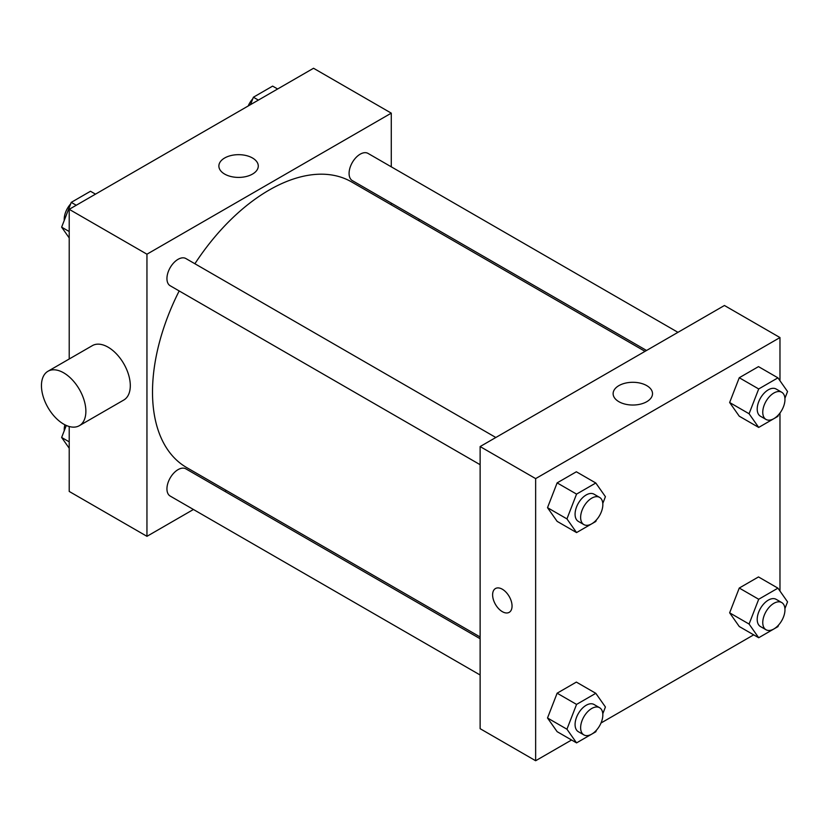 <?xml version="1.0" encoding="UTF-8"?>
<svg xmlns="http://www.w3.org/2000/svg" width="829" height="829" viewBox="0 0 829 829"><rect width="100%" height="100%" fill="white"/><g stroke="black" fill="none" stroke-linecap="round" stroke-linejoin="round"><path stroke-width="1.24" d="M193.437 509.483L146.951 536.322L69.211 491.442L69.211 426.51M69.211 358.998L69.211 209.322L313.538 68.258L391.278 113.148L391.278 166.826M226.369 490.478L224.856 491.348M179.178 290.948A164.909 95.211 120 0 0 152.505 392.055A164.909 95.211 120 0 0 186.66 467.556L480.126 636.983M645.035 351.351L351.569 181.914A164.909 95.211 120 0 0 194.888 263.746M391.278 203.095L391.278 204.846M146.951 536.322L146.951 254.202L391.278 113.148M677.956 332.336L368.035 153.406A15.71 9.067 120 0 0 355.931 157.614A15.71 9.067 120 0 0 349.082 173.416A15.71 9.067 120 0 0 352.325 180.608L646.547 350.47M480.126 638.734L185.903 468.862A15.71 9.067 120 0 0 173.8 473.069A15.71 9.067 120 0 0 166.94 488.882A15.71 9.067 120 0 0 170.194 496.063L480.126 675.003M480.126 464.696L170.194 285.756A15.71 9.067 -60 0 1 170.194 267.622A15.71 9.067 -60 0 1 185.903 258.555L495.825 437.494M146.951 254.202L69.211 209.322M224.649 174.08A19.699 11.368 180 0 1 218.877 166.038A19.699 11.368 180 0 1 238.576 154.671A19.699 11.368 180 0 1 258.275 166.038A19.699 11.368 180 0 1 246.109 176.546A19.699 11.368 180 0 1 224.649 174.08M47.958 371.268L92.382 345.62A31.409 18.134 60 0 1 116.588 354.035A31.409 18.134 60 0 1 130.298 385.651A31.409 18.134 60 0 1 123.79 400.024L79.366 425.671A31.409 18.134 60 0 1 47.958 407.536A31.409 18.134 60 0 1 47.958 371.268A31.409 18.134 60 0 1 72.164 379.682A31.409 18.134 60 0 1 85.874 411.298A31.409 18.134 60 0 1 79.366 425.671M418.977 220.835A31.409 18.134 -120 0 0 419.039 219.125M571.564 740.007L535.648 760.742L480.126 728.681L480.126 446.562L724.442 305.497L779.975 337.558L779.975 380.76M753.696 634.848L601.015 723.002M739.261 416.199L729.644 402.521L739.261 377.734L758.494 366.625L739.261 377.734L729.644 402.521L739.261 416.199L758.701 427.422L749.074 413.744L758.701 388.956L777.934 377.848L787.55 391.526L784.928 398.293M557.129 731.665L547.513 717.987L557.129 693.199L576.362 682.091L557.129 693.199L547.513 717.987L557.129 731.665L576.559 742.888L566.943 729.209L576.559 704.412L595.802 693.313L605.419 706.992L602.797 713.759M779.975 413.029L779.975 591.067M535.648 760.742L535.648 478.613L779.975 337.558M739.261 626.517L729.644 612.828L739.261 588.041L758.494 576.932L739.261 588.041L729.644 612.828L739.261 626.517L758.701 637.739L749.074 624.05L758.701 599.263L777.934 588.155L787.55 601.844L784.928 608.6M557.129 521.358L547.513 507.68L557.129 482.882L576.362 471.784L557.129 482.882L547.513 507.68L557.129 521.358L576.559 532.581L566.943 518.892L576.559 494.105L595.802 483.006L605.419 496.685L602.797 503.441M535.648 478.613L480.126 446.562M618.9 401.702A19.699 11.368 180 0 1 613.128 393.661A19.699 11.368 180 0 1 632.828 382.293A19.699 11.368 180 0 1 652.516 393.661A19.699 11.368 180 0 1 640.361 404.169A19.699 11.368 180 0 1 618.9 401.702M512.053 606.051A13.741 7.938 60 0 1 509.203 612.341A13.741 7.938 60 0 1 495.462 604.414A13.741 7.938 60 0 1 495.462 588.538A13.741 7.938 60 0 1 506.053 592.227A13.741 7.938 60 0 1 512.053 606.051M509.203 612.341A13.741 7.938 60 0 1 495.462 604.403A13.741 7.938 60 0 1 495.462 588.538M596.393 519.949L595.802 521.472L576.559 532.581M599.585 497.39L594.03 494.188A15.71 9.067 120 0 0 581.927 498.395A15.71 9.067 120 0 0 575.077 514.198A15.71 9.067 120 0 0 578.331 521.389L583.885 524.602A15.71 9.067 120 0 0 599.585 515.534A15.71 9.067 120 0 0 599.585 497.39A15.71 9.067 120 0 0 587.481 501.597A15.71 9.067 120 0 0 580.632 517.41A15.71 9.067 120 0 0 583.885 524.602M566.943 518.892L547.513 507.68M576.559 494.105L557.129 482.882M595.802 483.006L576.362 471.784M778.524 414.801L777.934 416.324L758.701 427.422M781.716 392.241L776.172 389.039A15.71 9.067 120 0 0 764.069 393.247A15.71 9.067 120 0 0 757.209 409.049A15.71 9.067 120 0 0 760.462 416.241L766.017 419.443A15.71 9.067 120 0 0 781.716 410.376A15.71 9.067 120 0 0 781.716 392.241A15.71 9.067 120 0 0 769.613 396.449A15.71 9.067 120 0 0 762.763 412.251A15.71 9.067 120 0 0 766.017 419.443M749.074 413.744L729.644 402.521M758.701 388.956L739.261 377.734M777.934 377.848L758.494 366.625M596.393 730.256L595.802 731.779L576.559 742.888M599.585 707.707L594.03 704.495A15.71 9.067 120 0 0 581.927 708.702A15.71 9.067 120 0 0 575.077 724.515A15.71 9.067 120 0 0 578.331 731.696L583.885 734.909A15.71 9.067 120 0 0 599.585 725.841A15.71 9.067 120 0 0 599.585 707.707A15.71 9.067 120 0 0 587.481 711.914A15.71 9.067 120 0 0 580.632 727.717A15.71 9.067 120 0 0 583.885 734.909M566.943 729.209L547.513 717.987M576.559 704.412L557.129 693.199M595.802 693.313L576.362 682.091M778.524 625.107L777.934 626.631L758.701 637.739M781.716 602.548L776.172 599.346A15.71 9.067 120 0 0 764.069 603.553A15.71 9.067 120 0 0 757.209 619.356A15.71 9.067 120 0 0 760.462 626.548L766.017 629.75A15.71 9.067 120 0 0 781.716 620.683A15.71 9.067 120 0 0 781.716 602.548A15.71 9.067 120 0 0 769.613 606.755A15.71 9.067 120 0 0 762.763 622.569A15.71 9.067 120 0 0 766.017 629.75M749.074 624.05L729.644 612.828M758.701 599.263L739.261 588.041M777.934 588.155L758.494 576.932M69.211 237.933L61.636 227.156L71.253 202.369L90.496 191.261L95.49 194.152M69.211 231.529L61.636 227.156M76.258 205.26L71.253 202.369M70.662 203.893A15.71 9.067 120 0 0 64.216 219.26A15.71 9.067 120 0 0 64.258 220.4M250.503 104.651L253.394 97.221L272.627 86.112L277.622 88.993M258.389 100.102L253.394 97.221M252.804 98.744A15.71 9.067 120 0 0 248.182 105.998M69.211 448.24L61.636 437.474L66.299 425.464M69.211 441.847L61.636 437.474M64.89 424.79A15.71 9.067 120 0 0 64.216 429.567A15.71 9.067 120 0 0 64.258 430.707"/></g></svg>
